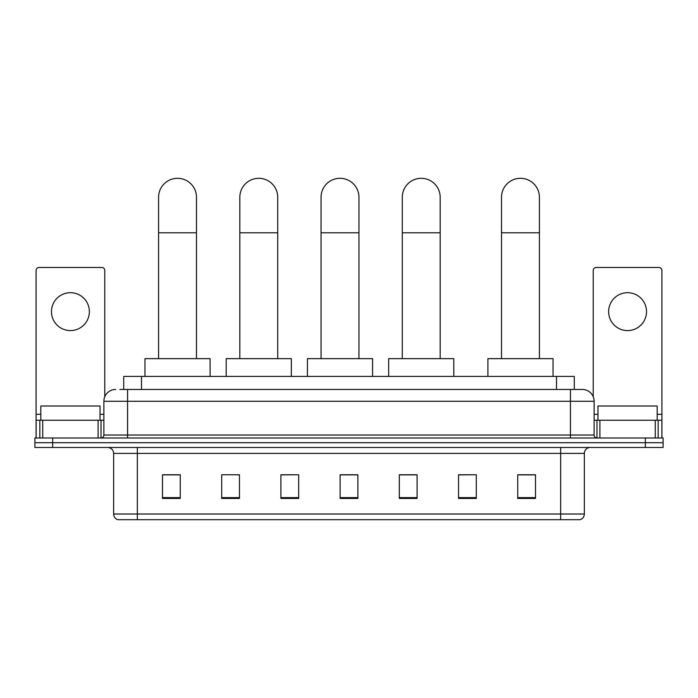 <?xml version="1.0" encoding="UTF-8"?>
<svg xmlns="http://www.w3.org/2000/svg" width="698" height="698" viewBox="0 0 698 698"><rect width="100%" height="100%" fill="white"/><g stroke="black" fill="none" stroke-linecap="round" stroke-linejoin="round"><path stroke-width="1.05" d="M123.721 389.44L123.721 376.414L574.28 376.414L574.28 389.44M120.135 389.44L582.28 389.44A11.84 11.84 0 0 1 594.12 401.28L594.12 435.029C594.277 436.808 595.272 437.794 597.087 437.986M119.864 389.44L127.559 389.44L127.559 401.28L103.88 401.28L103.88 435.029A2.958 2.958 0 0 1 100.913 437.986M115.72 389.44A11.84 11.84 0 0 0 103.88 401.28M52.664 437.986L34.9 437.986L34.9 442.724L52.664 442.724L34.9 442.724L34.9 447.462L52.664 447.462L52.664 442.724L645.336 442.724L52.664 442.724L52.664 437.986L645.336 437.986L645.336 442.724L663.1 442.724L645.336 442.724L645.336 447.462L52.664 447.462M645.336 447.462L663.1 447.462L663.1 437.986L645.336 437.986M594.12 401.28L570.441 401.28L570.441 389.44L582.28 389.44M584.357 514.016C584.191 516.852 582.769 518.745 580.09 519.696L560.669 519.696L560.669 514.016L584.357 514.016L584.357 453.386A5.924 5.924 0 0 1 590.272 447.462M560.669 519.696L117.91 519.696A5.924 5.924 0 0 1 113.643 514.016L113.643 453.386C113.294 449.791 111.322 447.811 107.728 447.462M535.506 498.442L535.506 474.762L517.741 474.762L517.741 498.442L535.506 498.442M476.298 498.442L476.298 474.762L458.534 474.762L458.534 498.442L476.298 498.442M417.09 498.442L417.09 474.762L399.326 474.762L399.326 498.442L417.09 498.442M180.258 498.442L180.258 474.762L162.494 474.762L162.494 498.442L180.258 498.442M239.466 498.442L239.466 474.762L221.702 474.762L221.702 498.442L239.466 498.442M298.674 498.442L298.674 474.762L280.91 474.762L280.91 498.442L298.674 498.442M357.882 498.442L357.882 474.762L340.118 474.762L340.118 498.442L357.882 498.442M476.298 474.762L458.534 474.876L476.298 474.762M298.674 474.762L280.91 474.876L298.674 474.762M237.451 474.876L239.466 474.876M399.919 474.876L417.09 474.876M357.882 474.876L340.118 474.876M180.258 474.876L162.494 474.876M535.506 474.876L517.741 474.876M100.032 420.231L100.032 406.018L40.824 406.018L40.824 420.231M70.428 292.689A18.951 18.951 0 0 0 51.478 311.64A18.951 18.951 0 0 0 70.428 330.59A18.951 18.951 0 0 0 89.37 311.64A18.951 18.951 0 0 0 70.428 292.689M98.104 437.986L98.104 420.231L42.744 420.231L42.744 437.986M104.77 396.778L104.77 270.431A2.958 2.958 0 0 0 101.803 267.474L39.044 267.474A2.958 2.958 0 0 0 36.087 270.431L36.087 420.231L42.744 420.231M98.104 420.231L103.88 420.231M36.087 437.986L36.087 420.231M158.586 358.65L158.586 197.246A18.951 18.951 0 0 1 177.536 178.304A18.951 18.951 0 0 1 196.478 197.246A18.951 18.951 0 0 0 177.536 178.304M196.478 358.65L196.478 197.246M210.098 376.414L210.098 358.65L144.966 358.65L144.966 376.414M239.824 358.65L239.824 197.246A18.951 18.951 0 0 1 258.766 178.304A18.951 18.951 0 0 1 277.717 197.246A18.951 18.951 0 0 0 258.766 178.304M277.717 358.65L277.717 197.246M291.328 376.414L291.328 358.65L226.204 358.65L226.204 376.414M321.054 358.65L321.054 197.246A18.951 18.951 0 0 1 340.005 178.304A18.951 18.951 0 0 1 358.947 197.246A18.951 18.951 0 0 0 340.005 178.304M358.947 358.65L358.947 197.246M372.566 376.414L372.566 358.65L307.434 358.65L307.434 376.414M402.284 358.65L402.284 197.246A18.951 18.951 0 0 1 421.234 178.304A18.951 18.951 0 0 1 440.185 197.246A18.951 18.951 0 0 0 421.234 178.304M440.185 358.65L440.185 197.246M453.796 376.414L453.796 358.65L388.673 358.65L388.673 376.414M501.522 358.65L501.522 197.246A18.951 18.951 0 0 1 520.464 178.304A18.951 18.951 0 0 1 539.414 197.246A18.951 18.951 0 0 0 520.464 178.304M539.414 358.65L539.414 197.246M553.034 376.414L553.034 358.65L487.902 358.65L487.902 376.414M627.572 292.689A18.951 18.951 0 0 0 608.63 311.64A18.951 18.951 0 0 0 627.572 330.59A18.951 18.951 0 0 0 646.523 311.64A18.951 18.951 0 0 0 627.572 292.689M655.256 437.986L655.256 420.231L599.896 420.231L599.896 437.986M661.913 437.986L661.913 420.231L661.913 437.986M655.256 420.231L661.913 420.231L661.913 270.431A2.958 2.958 0 0 0 658.956 267.474L596.197 267.474A2.958 2.958 0 0 0 593.23 270.431L593.23 396.778M594.12 420.231L599.896 420.231M657.176 420.231L657.176 406.018L597.968 406.018L597.968 420.231M141.485 389.44L141.485 376.414M556.515 389.44L556.515 376.414M127.559 437.986L127.559 435.029L594.12 435.029M103.88 435.029L127.559 435.029L127.559 401.28L570.441 401.28L570.441 437.986M560.669 447.462L560.669 453.386L113.643 453.386M584.357 453.386L560.669 453.386L560.669 514.016L137.332 514.016L137.332 519.696M113.643 514.016L137.332 514.016L137.332 447.462M357.882 497.622L340.118 497.622M298.674 497.622L280.91 497.622M239.466 497.622L221.702 497.622M180.258 497.622L162.494 497.622M417.09 497.622L399.326 497.622M476.298 497.622L458.534 497.622M535.506 497.622L517.741 497.622M103.88 414.307L100.032 414.307M40.824 414.307L36.087 414.307M101.018 420.231L101.018 437.986M36.13 420.231L36.13 437.986M39.83 437.986L39.83 420.231M158.586 232.774L196.478 232.774M239.824 232.774L277.717 232.774M321.054 232.774L358.947 232.774M402.284 232.774L440.185 232.774M501.522 232.774L539.414 232.774M661.913 414.307L657.176 414.307M597.968 414.307L594.12 414.307M661.87 437.986L661.87 420.231M658.17 420.231L658.17 437.986M596.982 437.986L596.982 420.231"/></g></svg>
